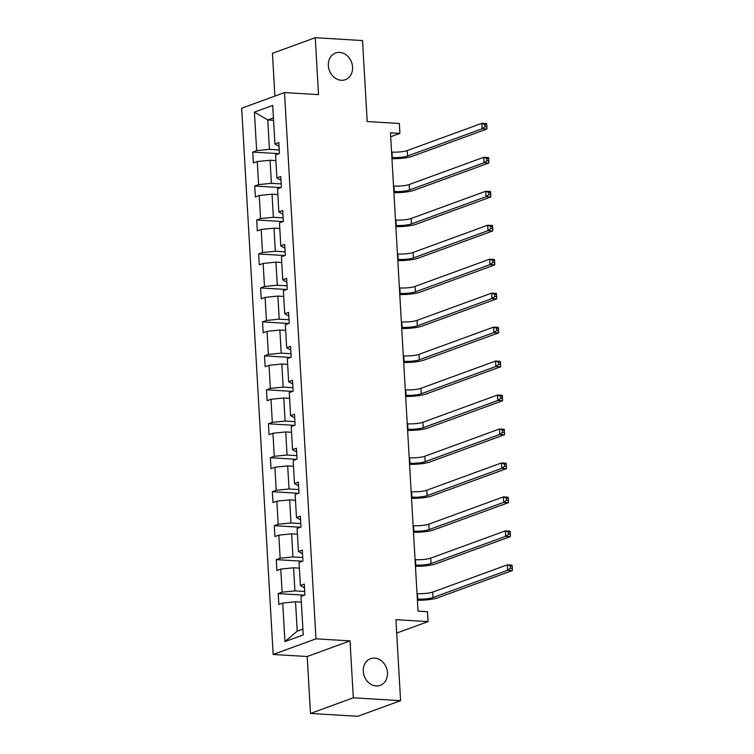 <?xml version="1.0" encoding="UTF-8"?>
<svg xmlns="http://www.w3.org/2000/svg" width="754" height="754" viewBox="0 0 754 754"><rect width="100%" height="100%" fill="white"/><g stroke="black" fill="none" stroke-linecap="round" stroke-linejoin="round"><path stroke-width="1.13" d="M374.578 658.091A14.213 11.828 -110.1 0 1 387.16 670.334A14.213 11.828 -110.1 0 1 380.252 685.367A14.213 11.828 -110.1 0 1 376.18 685.952A14.213 11.828 -110.1 0 1 363.598 673.708A14.213 11.828 -110.1 0 1 370.506 658.676A14.213 11.828 -110.1 0 1 374.578 658.091M339.658 52.403A14.213 11.828 -110.1 0 1 352.241 64.655A14.213 11.828 -110.1 0 1 345.332 79.688A14.213 11.828 -110.1 0 1 341.26 80.273A14.213 11.828 -110.1 0 1 328.678 68.03A14.213 11.828 -110.1 0 1 335.587 52.987A14.213 11.828 -110.1 0 1 339.658 52.403M350.026 640.881L307.208 656.517L310.488 713.444L353.315 697.808L350.026 640.881L315.992 638.827L284.494 92.582L318.537 94.636L315.247 37.7L272.43 53.336L274.89 96.088M315.247 37.7L362.523 40.556L367.198 121.545L399.347 123.486L399.912 133.392L390.459 132.817L418.036 611.136L427.499 611.711L428.065 621.616L395.916 619.675L400.591 700.664L357.764 716.3L310.488 713.444M353.315 697.808L400.591 700.664M307.208 656.517L273.165 654.463L241.666 108.218L284.494 92.582M301.346 602.116L295.53 601.767L297.227 631.155L284.946 641.597L282.731 603.059L278.848 604.482L278.226 593.596L304.343 595.17M295.53 601.767L282.731 603.059M315.992 638.827L273.165 654.463M299.385 568.158L293.57 567.8L294.908 590.882L282.1 592.173L278.226 593.596M282.1 592.173L280.771 569.1L276.897 570.514L276.266 559.628L302.382 561.202M297.425 534.19L291.619 533.841L292.948 556.914L280.139 558.214L276.266 559.628M280.139 558.214L278.81 535.133L274.937 536.556L274.305 525.67L300.431 527.244M295.474 500.232L289.659 499.874L290.987 522.956L278.188 524.247L274.305 525.67M278.188 524.247L276.85 501.174L272.976 502.588L272.345 491.702L298.471 493.276M293.513 466.264L287.698 465.915L289.027 488.988L276.228 490.289L272.345 491.702M276.228 490.289L274.899 467.207L271.016 468.62L270.394 457.735L296.511 459.318M291.553 432.296L285.738 431.948L287.067 455.03L274.267 456.321L270.394 457.735M274.267 456.321L272.939 433.248L269.055 434.662L268.433 423.776L294.55 425.35M289.593 398.338L283.777 397.989L285.116 421.062L272.307 422.363L268.433 423.776M272.307 422.363L270.978 399.281L267.104 400.694L266.473 389.809L292.59 391.392M287.642 364.371L281.826 364.022L283.155 387.104L270.347 388.395L266.473 389.809M270.347 388.395L269.018 365.322L265.144 366.736L264.513 355.85L290.639 357.424M285.681 330.412L279.866 330.063L281.195 353.136L268.396 354.437L264.513 355.85M268.396 354.437L267.057 331.355L263.184 332.768L262.552 321.883L288.678 323.466M283.721 296.445L277.906 296.096L279.234 319.178L266.435 320.469L262.552 321.883M266.435 320.469L265.106 297.396L261.223 298.81L260.601 287.924L286.718 289.498M281.76 262.486L275.945 262.128L277.284 285.21L264.475 286.511L260.601 287.924M264.475 286.511L263.146 263.429L259.272 264.843L258.641 253.957L284.758 255.531M279.8 228.519L273.994 228.17L275.323 251.252L262.515 252.543L258.641 253.957M262.515 252.543L261.186 229.461L257.312 230.884L256.68 219.998L282.807 221.572M277.849 194.56L272.034 194.202L273.363 217.284L260.564 218.575L256.68 219.998M260.564 218.575L259.225 195.503L255.352 196.917L254.72 186.031L280.846 187.605M275.889 160.593L270.073 160.244L271.402 183.316L258.603 184.617L254.72 186.031M258.603 184.617L257.274 161.535L253.391 162.958L252.769 152.072L278.886 153.646M273.561 120.32L267.755 119.961L269.442 149.358L256.643 150.649L252.769 152.072M256.643 150.649L254.418 112.12L272.703 105.437L274.927 143.976L278.81 142.563L279.432 153.448L275.559 154.862L276.888 177.935L280.761 176.521L281.393 187.407L277.519 188.82L278.848 211.902L282.722 210.489L283.353 221.374L279.47 222.788L280.808 245.861L284.682 244.447L285.314 255.333L281.43 256.746L282.759 279.828L286.643 278.414L287.265 289.3L283.391 290.714L284.72 313.796L288.603 312.373L289.225 323.259L285.351 324.682L286.68 347.754L290.554 346.34L291.185 357.226L287.302 358.64L288.641 381.722L292.514 380.299L293.146 391.185L289.263 392.608L290.592 415.68L294.475 414.266L295.097 425.152L291.223 426.566L292.552 449.648L296.435 448.225L297.057 459.111L293.183 460.534L294.512 483.606L298.386 482.192L299.018 493.078L295.144 494.492L296.473 517.574L300.346 516.16L300.978 527.046L297.095 528.46L298.433 551.532L302.307 550.118L302.938 561.004L299.055 562.418L300.384 585.5L304.267 584.086L304.889 594.972L301.016 596.386L303.24 634.915L284.946 641.597M300.384 585.5L304.484 587.818M304.691 591.475L294.908 590.882M293.57 567.8L280.771 569.1M298.433 551.532L302.524 553.851M302.731 557.508L292.948 556.914M291.619 533.841L278.81 535.133M296.473 517.574L300.563 519.883M300.771 523.549L290.987 522.956M289.659 499.874L276.85 501.174M294.512 483.606L298.603 485.925M298.82 489.582L289.027 488.988M287.698 465.915L274.899 467.207M292.552 449.648L296.642 451.957M296.859 455.614L287.067 455.03M285.738 431.948L272.939 433.248M290.592 415.68L294.691 417.999M294.899 421.656L285.116 421.062M283.777 397.989L270.978 399.281M288.641 381.722L292.731 384.031M292.938 387.688L283.155 387.104M281.826 364.022L269.018 365.322M286.68 347.754L290.771 350.073M290.978 353.73L281.195 353.136M279.866 330.063L267.057 331.355M284.72 313.796L288.81 316.105M289.027 319.762L279.234 319.178M277.906 296.096L265.106 297.396M282.759 279.828L286.859 282.147M287.067 285.804L277.284 285.21M275.945 262.128L263.146 263.429M280.808 245.861L284.899 248.179M285.106 251.836L275.323 251.252M273.994 228.17L261.186 229.461M278.848 211.902L282.938 214.221M283.146 217.878L273.363 217.284M272.034 194.202L259.225 195.503M276.888 177.935L280.978 180.253M281.195 183.91L271.402 183.316M270.073 160.244L257.274 161.535M274.927 143.976L279.018 146.295M390.685 136.757L399.912 133.392M396.689 633.068L428.065 621.616M297.227 631.155L302.901 629.09M279.234 149.952L269.442 149.358M273.429 117.897L267.755 119.961L254.418 112.12M391.882 157.52L392.306 157.548A11.103 2.092 176.7 0 0 407.546 156.003L482.145 128.764L481.834 123.317L486.556 123.609L486.735 124.608L484.85 124.495L484.973 126.672L486.867 126.785L486.735 124.608M391.571 152.082L391.995 152.101A11.103 2.092 176.7 0 0 407.235 150.564L481.834 123.317L484.85 124.495M484.973 126.672L482.145 128.764L486.877 129.047L412.278 156.285A16.654 3.148 -3.3 0 1 391.957 158.698M486.877 129.047L486.867 126.785M393.842 191.488L394.267 191.507A11.103 2.092 176.7 0 0 409.507 189.97L484.106 162.732L483.785 157.284L488.517 157.567L488.696 158.566L486.811 158.453L486.933 160.63L488.828 160.743L488.696 158.566M393.531 186.04L393.956 186.068A11.103 2.092 176.7 0 0 409.196 184.523L483.785 157.284L486.811 158.453M486.933 160.63L484.106 162.732L488.828 163.015L414.238 190.253A16.654 3.148 -3.3 0 1 393.908 192.666M488.828 163.015L488.828 160.743M395.803 225.446L396.227 225.474A11.103 2.092 176.7 0 0 411.467 223.929L486.066 196.69L485.746 191.252L490.477 191.535L490.656 192.534L488.762 192.421L488.894 194.598L490.779 194.711L490.656 192.534M395.492 220.008L395.907 220.027A11.103 2.092 176.7 0 0 411.156 218.49L485.746 191.252L488.762 192.421M488.894 194.598L486.066 196.69L490.788 196.973L416.199 224.211A16.654 3.148 -3.3 0 1 395.869 226.624M490.788 196.973L490.779 194.711M397.763 259.414L398.187 259.433A11.103 2.092 176.7 0 0 413.428 257.896L488.017 230.658L487.706 225.21L492.437 225.493L492.616 226.492L490.722 226.379L490.845 228.556L492.739 228.669L492.616 226.492M397.443 253.966L397.867 253.994A11.103 2.092 176.7 0 0 413.117 252.449L487.706 225.21L490.722 226.379M490.845 228.556L488.017 230.658L492.748 230.941L418.15 258.179A16.654 3.148 -3.3 0 1 397.829 260.592M492.748 230.941L492.739 228.669M399.714 293.372L400.138 293.4A11.103 2.092 176.7 0 0 415.388 291.855L489.977 264.616L489.666 259.178L494.388 259.461L494.577 260.46L492.682 260.347L492.805 262.524L494.699 262.637L494.577 260.46M399.403 287.934L399.827 287.953A11.103 2.092 176.7 0 0 415.068 286.416L489.666 259.178L492.682 260.347M492.805 262.524L489.977 264.616L494.709 264.899L420.11 292.147A16.654 3.148 -3.3 0 1 399.79 294.56M494.709 264.899L494.699 262.637M401.675 327.34L402.099 327.359A11.103 2.092 176.7 0 0 417.339 325.822L491.938 298.584L491.627 293.136L496.349 293.419L496.528 294.418L494.643 294.305L494.765 296.482L496.66 296.595L496.528 294.418M401.364 321.892L401.788 321.92A11.103 2.092 176.7 0 0 417.028 320.375L491.627 293.136L494.643 294.305M494.765 296.482L491.938 298.584L496.669 298.867L422.07 326.105A16.654 3.148 -3.3 0 1 401.741 328.518M496.669 298.867L496.66 296.595M403.635 361.298L404.059 361.326A11.103 2.092 176.7 0 0 419.299 359.781L493.898 332.542L493.578 327.104L498.309 327.387L498.488 328.386L496.594 328.273L496.726 330.45L498.611 330.563L498.488 328.386M403.324 355.86L403.748 355.879A11.103 2.092 176.7 0 0 418.988 354.342L493.578 327.104L496.594 328.273M496.726 330.45L493.898 332.542L498.62 332.834L424.031 360.073A16.654 3.148 -3.3 0 1 403.701 362.486M498.62 332.834L498.611 330.563M405.595 395.266L406.02 395.294A11.103 2.092 176.7 0 0 421.26 393.748L495.849 366.51L495.538 361.062L500.27 361.354L500.449 362.344L498.554 362.231L498.686 364.408L500.571 364.521L500.449 362.344M405.284 389.818L405.699 389.846A11.103 2.092 176.7 0 0 420.949 388.301L495.538 361.062L498.554 362.231M498.686 364.408L495.849 366.51L500.581 366.793L425.991 394.031A16.654 3.148 -3.3 0 1 405.661 396.444M500.581 366.793L500.571 364.521M407.556 429.224L407.971 429.252A11.103 2.092 176.7 0 0 423.22 427.707L497.81 400.468L497.499 395.03L502.23 395.313L502.409 396.312L500.515 396.199L500.637 398.376L502.532 398.489L502.409 396.312M407.235 423.786L407.66 423.814A11.103 2.092 176.7 0 0 422.9 422.268L497.499 395.03L500.515 396.199M500.637 398.376L497.81 400.468L502.541 400.76L427.942 427.999A16.654 3.148 -3.3 0 1 407.622 430.411M502.541 400.76L502.532 398.489M409.507 463.192L409.931 463.22A11.103 2.092 176.7 0 0 425.171 461.674L499.77 434.436L499.459 428.988L504.181 429.28L504.36 430.28L502.475 430.157L502.598 432.334L504.492 432.457L504.36 430.28M409.196 457.744L409.62 457.772A11.103 2.092 176.7 0 0 424.86 456.227L499.459 428.988L502.475 430.157M502.598 432.334L499.77 434.436L504.501 434.719L429.903 461.957A16.654 3.148 -3.3 0 1 409.582 464.37M504.501 434.719L504.492 432.457M411.467 497.15L411.891 497.178A11.103 2.092 176.7 0 0 427.132 495.632L501.73 468.394L501.41 462.956L506.141 463.239L506.32 464.238L504.435 464.125L504.558 466.302L506.452 466.415L506.32 464.238M411.156 491.712L411.58 491.74A11.103 2.092 176.7 0 0 426.821 490.194L501.41 462.956L504.435 464.125M504.558 466.302L501.73 468.394L506.452 468.686L431.863 495.925A16.654 3.148 -3.3 0 1 411.533 498.337M506.452 468.686L506.452 466.415M413.428 531.118L413.852 531.146A11.103 2.092 176.7 0 0 429.092 529.6L503.691 502.362L503.37 496.914L508.102 497.206L508.281 498.206L506.386 498.083L506.518 500.26L508.403 500.383L508.281 498.206M413.117 525.67L413.541 525.698A11.103 2.092 176.7 0 0 428.781 524.162L503.37 496.914L506.386 498.083M506.518 500.26L503.691 502.362L508.413 502.645L433.823 529.883A16.654 3.148 -3.3 0 1 413.494 532.296M508.413 502.645L508.403 500.383M415.388 565.085L415.812 565.104A11.103 2.092 176.7 0 0 431.052 563.568L505.642 536.32L505.331 530.882L510.062 531.165L510.241 532.164L508.347 532.051L508.469 534.228L510.364 534.341L510.241 532.164M415.068 559.638L415.492 559.666A11.103 2.092 176.7 0 0 430.741 558.12L505.331 530.882L508.347 532.051M508.469 534.228L505.642 536.32L510.373 536.612L435.774 563.851A16.654 3.148 -3.3 0 1 415.454 566.263M510.373 536.612L510.364 534.341M417.348 599.044L417.763 599.072A11.103 2.092 176.7 0 0 433.013 597.526L507.602 570.288L507.291 564.85L512.013 565.132L512.202 566.131L510.307 566.018L510.43 568.196L512.324 568.309L512.202 566.131M417.028 593.605L417.452 593.624A11.103 2.092 176.7 0 0 432.692 592.088L507.291 564.85L510.307 566.018M510.43 568.196L507.602 570.288L512.334 570.571L437.735 597.809A16.654 3.148 -3.3 0 1 417.414 600.222M512.334 570.571L512.324 568.309M391.995 152.101L392.306 157.548M407.235 150.564L407.546 156.003M393.956 186.068L394.267 191.507M409.196 184.523L409.507 189.97M395.907 220.027L396.227 225.474M411.156 218.49L411.467 223.929M397.867 253.994L398.187 259.433M413.117 252.449L413.428 257.896M399.827 287.953L400.138 293.4M415.068 286.416L415.388 291.855M401.788 321.92L402.099 327.359M417.028 320.375L417.339 325.822M403.748 355.879L404.059 361.326M418.988 354.342L419.299 359.781M405.699 389.846L406.02 395.294M420.949 388.301L421.26 393.748M407.66 423.814L407.971 429.252M422.9 422.268L423.22 427.707M409.62 457.772L409.931 463.22M424.86 456.227L425.171 461.674M411.58 491.74L411.891 497.178M426.821 490.194L427.132 495.632M413.541 525.698L413.852 531.146M428.781 524.162L429.092 529.6M415.492 559.666L415.812 565.104M430.741 558.12L431.052 563.568M417.452 593.624L417.763 599.072M432.692 592.088L433.013 597.526"/></g></svg>
